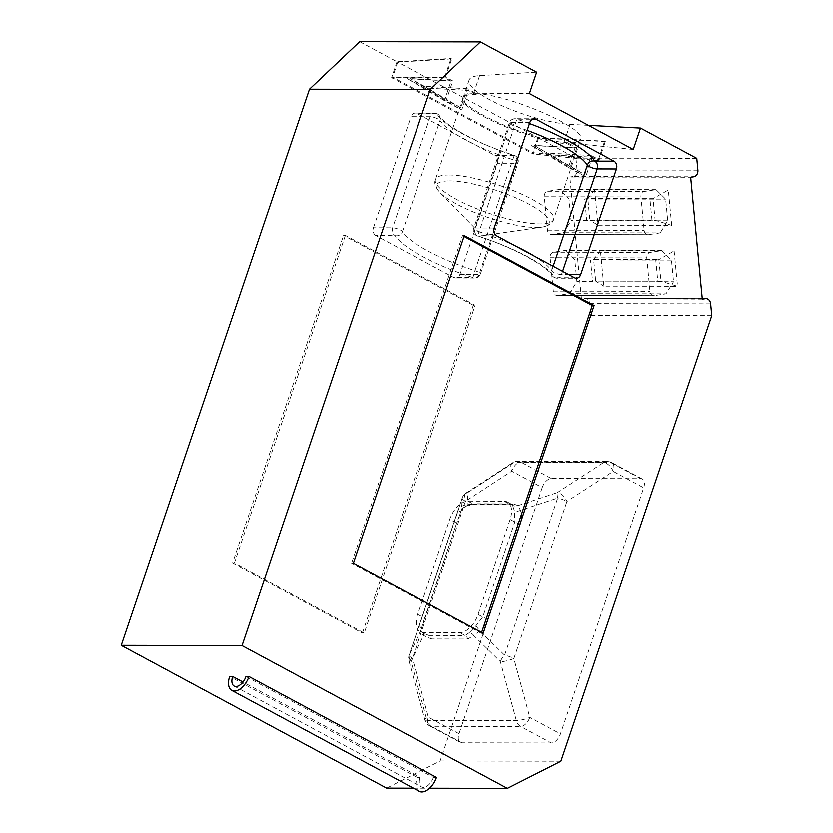 <?xml version="1.0" encoding="UTF-8"?>
<svg xmlns="http://www.w3.org/2000/svg" width="833" height="833" viewBox="0 0 833 833"><rect width="100%" height="100%" fill="white"/><g stroke="black" fill="none" stroke-linecap="round" stroke-linejoin="round"><path stroke-width="0.62" stroke-dasharray="4.17 3.12" d="M592.419 157.156L598.917 160.654L605.383 141.527L604.664 141.141L598.5 159.353L591.284 155.469L584.849 174.482L534.151 145.327L576.863 147.712L567.492 142.662L567.179 143.568L575.114 147.837L568.502 167.381L585.807 176.7L592.419 157.156L548.53 154.719L585.807 176.7M576.863 147.712L570.428 166.715L584.849 174.482M245.954 676.49L433.452 777.418L436.471 777.418M419.301 791.35A15.837 8.892 118.3 0 1 417.146 777.387L420.165 777.387L242.986 682.019M433.452 777.418A10.891 6.112 118.3 0 1 421.654 786.987A10.891 6.112 118.3 0 1 420.165 777.387M467.251 88.704L424.538 86.33L460.816 107.717L467.251 88.704L476.455 93.66L476.32 94.66L468.385 90.391L424.486 87.954L461.774 109.935L468.385 90.391M460.816 107.717L446.394 99.95L452.829 80.936L445.613 77.063L451.778 58.851L451.059 58.456L444.583 77.584L451.08 81.072L444.458 100.616L461.774 109.935M413.47 788.205L429.62 788.237M702.302 299.068L584.631 298.36A5.935 4.706 -89.9 0 1 585.203 298.308A5.935 4.706 -89.9 0 1 589.858 303.535L590.982 315.332L440.136 760.987L386.606 788.153M440.136 760.987L560.921 761.227M542.262 487.836L459.045 733.696A9.902 5.56 -61.7 0 0 460.389 742.422A9.902 5.56 -61.7 0 0 462.003 742.807L551.384 742.984A9.902 5.56 -61.7 0 0 560.505 733.894L643.722 488.034A9.902 5.56 -61.7 0 0 642.378 479.308A9.902 5.56 -61.7 0 0 640.764 478.923L551.384 478.746A9.902 5.56 -61.7 0 0 542.262 487.836L511.774 471.426L465.522 501.476A9.902 2.364 18.7 0 1 462.19 498.311A9.902 2.364 18.7 0 1 462.305 498.113A9.902 9.413 -176.2 0 1 467.979 492.678A9.902 5.362 -123 0 0 466.178 493.178A9.902 5.362 -123 0 0 465.522 501.476L412.439 658.299A9.902 1.968 -15.1 0 0 408.93 660.902A9.902 1.968 -15.1 0 0 411.054 661.527A9.902 7.226 25.5 0 1 409.211 654.946L462.305 498.113L461.492 510.483A5.935 2.27 -157.9 0 1 461.43 510.712A5.935 2.27 -157.9 0 1 457.983 511.42L419.291 625.729C418.301 627.759 419.311 630.008 422.341 632.476L424.965 634.225L428.901 635.392L423.612 632.539L459.847 632.611A19.794 11.121 118.3 0 0 478.09 614.421L510.15 519.73A19.794 11.121 -61.7 0 0 507.453 502.268A19.794 11.121 -61.7 0 0 504.236 501.487L467.99 501.424A19.794 11.121 -61.7 0 0 449.747 519.605L417.697 614.306A19.794 11.121 118.3 0 0 420.394 631.758A19.794 11.121 118.3 0 0 423.612 632.539M590.982 315.332L711.778 315.561M605.383 141.527L538.68 138.018L575.999 158.103L577.123 169.89A5.935 4.706 -89.9 0 1 573.01 176.502L693.806 176.742M575.999 158.103L696.794 158.343M600.478 250.733L593.679 259.396L590.566 259.875L655.79 260L658.903 259.532L674.157 250.879L600.478 250.733L603.852 286.094L677.531 286.24L660.965 281.148L595.741 281.023L603.852 286.094M674.157 250.879L677.531 286.24M668.347 189.955L594.679 189.809L598.042 225.17L671.721 225.316L655.165 220.224L652.041 220.693L649.99 199.077L653.103 198.608L668.347 189.955L671.721 225.316M581.507 298.828L569.897 176.981L690.692 177.221M594.679 189.809L587.869 198.473L653.103 198.608L655.165 220.224L589.931 220.089L598.042 225.17M658.903 259.532L660.965 281.148L595.741 281.023L593.679 259.396L658.903 259.532M671.492 260.031L655.79 260L657.851 281.627L673.553 281.658L666.025 293.768L654.342 295.559A4.946 3.926 -89.9 0 1 653.863 295.6A4.946 3.926 -89.9 0 1 649.979 291.238L646.793 257.834A4.946 3.926 -89.9 0 1 650.219 252.326L661.902 250.535L671.492 260.031L673.553 281.658M661.902 250.535L565.263 250.348L553.591 252.139A4.946 3.926 90.1 0 0 550.165 257.647L553.351 291.05A4.946 3.926 90.1 0 0 557.235 295.403A4.946 3.926 90.1 0 0 557.704 295.371L569.387 293.58L576.925 281.46L574.864 259.844L565.263 250.348M574.864 259.844L590.566 259.875L592.627 281.492L576.925 281.46M667.754 220.724L571.115 220.537L569.054 198.92L559.464 189.424L547.781 191.205A4.946 3.926 90.1 0 0 544.355 196.713L547.541 230.127A4.946 3.926 90.1 0 0 551.425 234.479A4.946 3.926 90.1 0 0 551.904 234.448L563.587 232.657L660.215 232.844L648.532 234.635A4.946 3.926 -89.9 0 1 648.053 234.667A4.946 3.926 -89.9 0 1 644.169 230.314L640.994 196.911A4.946 3.926 -89.9 0 1 644.409 191.403L656.092 189.612L665.692 199.108L667.754 220.724L660.215 232.844M569.054 198.92L665.692 199.108M656.092 189.612L559.464 189.424M587.869 198.473L584.756 198.952L586.817 220.568L589.931 220.089L587.869 198.473M563.587 232.657L571.115 220.537M569.387 293.58L666.025 293.768M569.897 176.981L573.01 176.502M451.778 58.851L397.695 62.121L537.962 137.622L604.664 141.141M359.658 41.65L396.977 61.736L451.059 58.456M588.452 125.314L570.168 124.346A62.36 14.869 18.7 0 1 503.382 106.322A62.36 14.869 18.7 0 1 469.156 79.999A62.36 14.869 18.7 0 1 479.641 75.626L536.702 72.169M633.288 149.451L564.056 142.391C529.017 139.652 457.14 107.29 463.377 97.055C464.2 94.827 467.584 93.702 473.54 93.66L529.465 93.556M476.622 93.754C509.567 94.587 587.327 128.657 580.736 139.361C579.737 141.954 575.322 143.057 567.492 142.662M424.538 86.33L410.117 78.562L446.394 99.95M452.829 80.936L410.117 78.562M445.613 77.063L392.603 77.157L532.87 152.658L598.5 159.353M591.284 155.469L548.583 153.095M570.428 166.715L534.151 145.327M537.962 137.622L532.87 152.658M397.695 62.121L392.603 77.157M476.32 94.66C468.49 94.264 464.075 95.368 463.075 97.961C456.474 108.665 534.234 142.735 567.179 143.568M417.146 777.387L229.648 676.458M640.764 478.923L610.287 462.513A9.902 7.841 90.1 0 0 607.215 461.721A9.902 7.841 90.1 0 0 603.613 462.815L514.232 462.638L467.979 492.678L467.126 505.777A5.935 2.062 -106 0 1 466.595 506.214C462.398 508.692 460.68 510.192 461.43 510.702L456.463 524.04A5.935 1.416 -161.3 0 1 456.401 524.155L461.492 510.483L467.126 505.777L477.174 504.027A5.935 4.706 -89.9 0 1 475.029 504.683A5.935 4.706 -89.9 0 1 473.175 504.204L509.411 504.277L512.534 505.423L514.575 511.524L514.856 522.26L482.807 616.961L475.903 625.833L469.416 632.57A5.935 4.561 -145.6 0 1 473.842 635.527L467.74 638.994L431.504 638.921A5.935 4.706 90.1 0 0 428.901 635.392L465.137 635.454L459.847 632.611M456.401 524.155L420.8 630.675C420.301 632.132 421.206 633.715 423.518 635.433L431.504 638.921M477.174 504.027L513.409 504.1L518.011 505.881L520.552 510.598C521.999 515.304 521.958 519.865 520.417 524.28L488.367 618.981C486.909 623.396 484.088 627.343 479.891 630.789L473.842 635.527L500.446 661.694L516.387 720.587A9.902 7.841 90.1 0 0 520.729 726.48L551.384 742.984M504.236 501.487L509.411 504.277A5.935 4.706 90.1 0 0 511.243 504.756L512.534 505.423A5.935 5.706 158 0 0 518.011 505.881L557.371 492.855A9.902 2.218 71.7 0 0 557.725 498.301A9.902 2.364 18.7 0 1 566.992 501.674L513.909 658.497L529.85 717.39A9.902 5.56 118.3 0 1 520.729 726.48L431.338 726.303A9.902 7.841 -89.9 0 1 426.996 720.41L516.387 720.587A9.902 1.968 164.9 0 0 529.85 717.39L560.505 733.894M475.903 625.833L479.891 630.789L504.642 655.134A9.902 4.654 134.5 0 0 500.446 661.694A9.902 1.968 164.9 0 0 513.909 658.497A9.902 2.364 -161.3 0 0 504.642 655.134L557.725 498.301L520.552 510.598A5.935 2.572 161.9 0 1 514.575 511.524M469.416 632.57L465.137 635.454A5.935 4.706 -89.9 0 1 467.74 638.994M483.182 633.257L481.37 633.257L481.641 632.434M353.369 563.389L351.557 563.389L481.37 633.257M464.325 235.583L462.513 235.583L351.557 563.389M464.054 236.405L462.513 235.583M529.538 123.534A86.122 20.533 -161.3 0 0 516.918 119.181L479.162 231.709A80.176 19.117 18.7 0 1 516.543 246.464M496.666 235.77L477.486 235.916L479.162 231.709A5.935 1.416 -161.3 0 1 475.695 230.262A5.935 1.416 -161.3 0 1 473.685 228.367A5.935 5.935 0 0 0 477.486 235.916C513.69 247.12 548.041 266.768 552.164 275.348A5.935 5.539 147.9 0 1 551.675 270.735L553.206 266.206M494.188 227.971L474.987 227.94A5.935 4.706 -89.9 0 0 477.465 235.729A86.122 20.533 18.7 0 1 555.351 277.649A5.935 5.539 147.9 0 1 552.164 275.348A5.935 5.935 0 0 0 557.183 278.128A5.935 4.706 -89.9 0 1 555.351 277.649L574.551 277.691M467.99 501.424L473.175 504.204L465.033 505.339C461.138 506.256 458.796 508.276 457.983 511.42M513.409 504.1A5.935 4.706 90.1 0 1 511.264 504.756L475.008 504.683L466.605 506.214A5.935 2.062 -106 0 1 465.033 505.339M459.045 733.696L428.381 717.192L412.439 658.299A9.902 2.364 -161.3 0 1 409.107 655.144A9.902 2.364 -161.3 0 1 409.211 654.946L420.8 630.675A5.935 4.55 -166.2 0 0 421.019 630.05A5.935 4.55 -166.2 0 0 419.291 625.729M551.384 478.746L520.896 462.336L610.287 462.513A9.902 5.56 118.3 0 1 611.891 462.898A9.902 9.902 0 0 0 607.215 461.721L517.834 461.544A9.902 7.841 -89.9 0 0 514.232 462.638A9.902 5.362 -123 0 0 512.42 463.138L466.178 493.178A9.902 9.902 0 0 0 462.19 498.311L409.107 655.144A9.902 9.902 0 0 0 408.93 660.902L424.872 719.785A9.902 9.902 0 0 0 429.734 725.918A9.902 5.56 -61.7 0 1 428.381 717.192A9.902 1.968 -15.1 0 0 424.872 719.785A9.902 1.968 -15.1 0 0 426.996 720.41L411.054 661.527L423.518 635.433A5.935 3.238 129.3 0 0 422.831 632.768M424.351 618.857A5.935 1.416 -161.3 0 0 424.413 618.742L421.009 630.071L422.82 632.757A5.935 3.238 129.3 0 0 422.341 632.476M415.334 113.038L434.534 113.08A5.935 5.935 0 0 1 439.553 115.86C443.677 124.44 478.027 144.088 514.242 155.292A5.935 5.935 0 0 1 518.032 162.841A5.935 1.416 18.7 0 1 516.731 163.268L497.53 163.237L459.931 274.317A5.935 4.706 90.1 0 1 455.599 277.93A5.935 4.706 90.1 0 1 453.756 277.451L472.957 277.493L474.956 270.59A5.935 1.416 18.7 0 1 478.423 272.037A5.935 1.416 18.7 0 1 480.433 273.932L518.032 162.841A5.935 1.416 18.7 0 0 516.033 160.946A5.935 1.416 18.7 0 0 512.555 159.499A80.176 19.117 18.7 0 1 440.043 120.473L402.443 231.553A80.176 19.117 -161.3 0 0 474.956 270.59L514.253 155.479A86.122 20.533 18.7 0 1 436.367 113.559A5.935 4.706 90.1 0 0 434.534 113.08A5.935 4.706 90.1 0 0 430.192 116.693L392.593 227.773A5.935 4.706 90.1 0 0 395.071 235.572A86.122 20.533 -161.3 0 0 472.957 277.493A5.935 4.706 90.1 0 0 474.789 277.972A5.935 4.706 90.1 0 0 479.131 274.359L516.731 163.268A5.935 4.706 90.1 0 0 514.253 155.479L495.052 155.438L417.177 113.517A5.935 4.706 90.1 0 0 415.334 113.038A5.935 4.706 90.1 0 0 410.992 116.651L430.192 116.693A5.935 1.416 -161.3 0 1 438.148 119.025A5.935 1.416 -161.3 0 1 440.043 120.473A5.935 5.539 -32.1 0 0 436.367 113.559L417.177 113.517M375.87 235.531A5.935 4.706 90.1 0 1 373.392 227.742L392.593 227.773A5.935 1.416 -161.3 0 1 400.548 230.116A5.935 1.416 -161.3 0 1 402.443 231.553A5.935 5.539 147.9 0 1 395.071 235.572L375.87 235.531L453.756 277.451M345.351 235.354L234.396 563.16L364.198 633.028L475.154 305.222L345.351 235.354L343.54 235.354L232.584 563.15L234.396 563.16M548.53 154.719L531.215 145.4L568.502 167.381M575.114 147.837L531.215 145.4M444.458 100.616L407.181 78.635L424.486 87.954M451.08 81.072L407.181 78.635M497.53 163.237A5.935 4.706 90.1 0 0 495.052 155.438M373.392 227.742L410.992 116.651M232.584 563.15L362.386 633.028L364.198 633.028M362.386 633.028L473.342 305.222L475.154 305.222M473.342 305.222L343.54 235.354M538.68 138.018L533.287 153.959L391.572 77.677L444.583 77.584M598.917 160.654L533.287 153.959M396.977 61.736L391.572 77.677M710.653 303.774L589.858 303.535M697.908 170.13L577.123 169.89M584.631 298.36L702.261 298.589M547.781 191.205L644.409 191.403M544.355 196.713L640.994 196.911M547.541 230.127L644.169 230.314M551.904 234.448L648.532 234.635M553.591 252.139L650.219 252.326M550.165 257.647L646.793 257.834M553.351 291.05L649.979 291.238M557.704 295.371L654.342 295.559M570.168 124.346L564.056 142.391M479.641 75.626L473.54 93.66M449.133 174.961A62.36 14.869 18.7 0 1 517.033 192.059A62.36 14.869 18.7 0 1 553.643 219.412A62.36 14.869 18.7 0 1 489.804 213.498A62.36 14.869 18.7 0 1 435.503 179.418A62.36 14.869 18.7 0 1 449.133 174.961M449.695 180.855A59.393 14.161 18.7 0 1 529.205 204.22A59.393 14.161 18.7 0 1 541.96 227.086A59.393 14.161 18.7 0 1 488.43 217.559A59.393 14.161 18.7 0 1 440.116 192.61A59.393 14.161 18.7 0 1 449.695 180.855M642.378 479.308L611.891 462.898A9.902 5.56 118.3 0 1 613.244 471.634A9.902 5.362 57 0 0 603.613 462.815L557.371 492.855A9.902 5.362 57 0 1 566.992 501.674L613.244 471.634L643.722 488.034M517.834 461.544A9.902 7.841 -89.9 0 1 520.896 462.336A9.902 5.56 -61.7 0 0 511.774 471.426A9.902 5.362 -123 0 1 512.42 463.138A9.902 9.902 0 0 1 517.834 461.544M520.417 524.28A5.935 1.416 -161.3 0 1 514.856 522.26L510.15 519.73M488.367 618.981A5.935 1.416 -161.3 0 1 482.807 616.961L478.09 614.421M462.003 742.807L431.338 726.303A9.902 5.56 -61.7 0 1 429.734 725.918L460.389 742.422M529.934 122.347L510.744 122.316A5.935 1.416 -161.3 0 0 509.442 122.732L473.685 228.367A5.935 1.416 -161.3 0 1 474.987 227.94L510.744 122.316A5.935 4.706 -89.9 0 1 515.075 118.703A5.935 4.706 -89.9 0 1 516.918 119.181L532.433 119.213M527.227 130.344A80.176 19.117 -161.3 0 0 514.909 126.085A5.935 1.416 -161.3 0 1 511.441 124.638A5.935 1.416 -161.3 0 1 509.442 122.732A5.935 5.935 0 0 1 515.075 118.703L534.276 118.744M534.286 256.023A80.176 19.117 18.7 0 1 551.675 270.735A5.935 1.416 18.7 0 0 553.57 272.183A5.935 1.416 18.7 0 0 561.525 274.515A5.935 4.706 -89.9 0 1 557.183 278.128L576.384 278.17M562.629 271.277L561.525 274.515L568.679 274.536M417.697 614.306L422.414 616.847A5.935 1.416 -161.3 0 1 424.413 618.742L456.463 524.04A5.935 1.416 -161.3 0 0 454.464 522.145L449.747 519.605M455.599 277.93L474.789 277.972A5.935 5.935 0 0 0 480.433 273.932A5.935 1.416 18.7 0 1 479.131 274.359L459.931 274.317M702.25 298.537L585.203 298.308M648.053 234.667L551.425 234.479M653.863 295.6L557.235 295.403M469.156 79.999L463.377 97.055M463.075 97.961L435.503 179.418C433.847 182.906 435.388 187.3 440.116 192.61L482.297 235.687L541.96 227.086C548.947 225.743 552.841 223.182 553.643 219.412L580.736 139.361M511.972 504.704L507.453 502.268M234.156 686.069L421.654 786.987M422.82 632.757L424.965 634.225L420.394 631.758"/><path stroke-width="1.25" d="M436.471 777.418A15.837 8.892 118.3 0 1 419.301 791.35L231.803 690.422A15.837 8.892 -61.7 0 0 248.973 676.5L436.471 777.418M231.803 690.422A15.837 8.892 -61.7 0 1 229.648 676.458L232.667 676.469A10.891 6.112 -61.7 0 0 234.156 686.069A10.891 6.112 -61.7 0 0 245.954 676.49L248.973 676.5M702.261 298.589L705.416 298.589L702.302 299.068L690.692 177.221L693.806 176.742A5.935 4.706 -89.9 0 0 697.908 170.13L696.794 158.343L640.535 128.053L633.288 149.451L529.465 93.556L536.702 72.169L480.443 41.889L430.245 89.443L242.018 645.544L507.401 788.393L560.921 761.227L711.778 315.561L710.653 303.774A5.935 4.706 -89.9 0 0 705.988 298.547L702.25 298.537M705.416 298.589A5.935 4.706 -89.9 0 1 705.988 298.547M464.325 235.583L353.369 563.389L483.182 633.257L594.137 305.461L464.325 235.583M568.679 274.536L580.726 274.557A5.935 4.706 -89.9 0 1 576.384 278.17A5.935 4.706 -89.9 0 1 574.551 277.691L496.666 235.77A5.935 4.706 -89.9 0 1 494.188 227.971L529.934 122.347A5.935 4.706 -89.9 0 1 534.276 118.744A5.935 4.706 -89.9 0 1 536.108 119.213L613.994 161.133A5.935 4.706 -89.9 0 1 616.472 168.932L597.282 168.891A5.935 1.416 18.7 0 1 589.327 166.558A5.935 1.416 18.7 0 1 587.421 165.111A80.176 19.117 -161.3 0 0 527.227 130.344M580.726 274.557L616.472 168.932M430.245 89.443L309.459 89.204L121.222 645.304L386.606 788.153L413.47 788.205M429.62 788.237L507.401 788.393M309.459 89.204L359.658 41.65L480.443 41.889M640.535 128.053L588.452 125.314M121.222 645.304L242.018 645.544M242.986 682.019L232.667 676.469M594.137 305.461L592.325 305.451L464.054 236.405M481.641 632.434L592.325 305.451M613.994 161.133L594.804 161.102A5.935 5.539 -32.1 0 0 587.421 165.111L553.206 266.206M532.433 119.213L536.108 119.213M562.629 271.277L597.282 168.891A5.935 4.706 -89.9 0 0 594.804 161.102A86.122 20.533 -161.3 0 0 529.538 123.534M516.543 246.464A80.176 19.117 18.7 0 1 534.286 256.023"/></g></svg>
